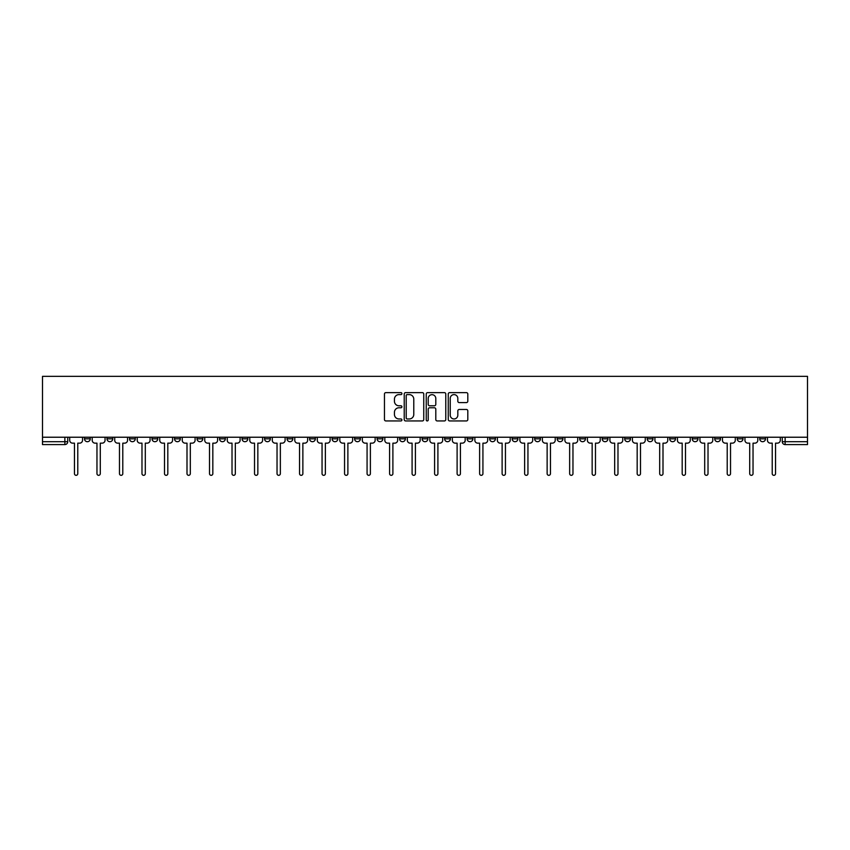 <?xml version="1.0" encoding="UTF-8"?>
<svg xmlns="http://www.w3.org/2000/svg" width="850" height="850" viewBox="0 0 850 850"><rect width="100%" height="100%" fill="white"/><g stroke="black" fill="none" stroke-linecap="round" stroke-linejoin="round"><path stroke-width="1.27" d="M401.912 393.614A0.988 0.988 0 0 0 400.924 392.626L385.879 392.626A1.413 1.413 0 0 0 384.455 394.039L384.455 419.528A1.413 1.413 0 0 0 385.879 420.941L400.924 420.941A0.988 0.988 0 0 0 401.912 419.953A0.988 0.988 0 0 0 400.924 418.965L398.979 418.965A4.537 4.537 0 0 1 394.442 414.428L394.442 412.303A4.537 4.537 0 0 1 398.979 407.777L400.924 407.777A0.988 0.988 0 0 0 401.912 406.789A0.988 0.988 0 0 0 400.924 405.79L398.979 405.79A4.537 4.537 0 0 1 394.442 401.264L394.442 399.139A4.537 4.537 0 0 1 398.979 394.602L400.924 394.602A0.988 0.988 0 0 0 401.912 393.614M692.219 437.229L692.219 438.812L697.988 438.812A2.89 2.89 0 0 1 695.098 441.703A2.89 2.89 0 0 1 692.219 438.812L692.219 437.229M669.704 437.229L669.704 438.812L675.484 438.812A2.89 2.89 0 0 1 672.594 441.703A2.89 2.89 0 0 1 669.704 438.812L669.704 437.229M534.661 437.229L534.661 438.812L540.43 438.812A2.89 2.89 0 0 1 537.54 441.703A2.89 2.89 0 0 1 534.661 438.812L534.661 437.229M512.146 437.229L512.146 438.812L517.916 438.812A2.89 2.89 0 0 1 515.036 441.703A2.89 2.89 0 0 1 512.146 438.812L512.146 437.229M489.642 437.229L489.642 438.812L495.412 438.812A2.89 2.89 0 0 1 492.522 441.703A2.89 2.89 0 0 1 489.642 438.812L489.642 437.229M444.624 437.229L444.624 438.812L450.394 438.812A2.89 2.89 0 0 1 447.504 441.703A2.89 2.89 0 0 1 444.624 438.812L444.624 437.229M399.606 438.812L399.606 437.229L399.606 438.812A2.89 2.89 0 0 0 402.496 441.703A2.89 2.89 0 0 1 399.606 438.812L405.376 438.812A2.89 2.89 0 0 1 402.496 441.703A2.89 2.89 0 0 0 405.376 438.812L405.376 437.229L405.376 438.812M377.103 438.812L377.103 437.229L377.103 438.812A2.89 2.89 0 0 0 379.982 441.703A2.89 2.89 0 0 1 377.103 438.812L382.872 438.812A2.89 2.89 0 0 1 379.982 441.703M354.588 438.812L354.588 437.229L354.588 438.812A2.89 2.89 0 0 0 357.478 441.703A2.89 2.89 0 0 1 354.588 438.812L360.358 438.812A2.89 2.89 0 0 1 357.478 441.703A2.89 2.89 0 0 0 360.358 438.812L360.358 437.229L360.358 438.812M332.084 437.229L332.084 438.812L337.854 438.812A2.89 2.89 0 0 1 334.964 441.703A2.89 2.89 0 0 1 332.084 438.812L332.084 437.229M309.57 437.229L309.57 438.812L315.339 438.812A2.89 2.89 0 0 1 312.46 441.703A2.89 2.89 0 0 1 309.57 438.812L309.57 437.229M287.066 437.229L287.066 438.812L292.836 438.812A2.89 2.89 0 0 1 289.946 441.703A2.89 2.89 0 0 1 287.066 438.812L287.066 437.229M264.552 438.812L264.552 437.229L264.552 438.812A2.89 2.89 0 0 0 267.442 441.703A2.89 2.89 0 0 1 264.552 438.812L270.321 438.812A2.89 2.89 0 0 1 267.442 441.703M219.534 438.812L219.534 437.229L219.534 438.812A2.89 2.89 0 0 0 222.424 441.703A2.89 2.89 0 0 1 219.534 438.812L225.314 438.812A2.89 2.89 0 0 1 222.424 441.703A2.89 2.89 0 0 0 225.314 438.812L225.314 437.229L225.314 438.812M197.03 438.812L197.03 437.229L197.03 438.812A2.89 2.89 0 0 0 199.92 441.703A2.89 2.89 0 0 1 197.03 438.812L202.799 438.812A2.89 2.89 0 0 1 199.92 441.703A2.89 2.89 0 0 0 202.799 438.812L202.799 437.229L202.799 438.812M174.516 438.812L174.516 437.229L174.516 438.812A2.89 2.89 0 0 0 177.406 441.703A2.89 2.89 0 0 1 174.516 438.812L180.296 438.812A2.89 2.89 0 0 1 177.406 441.703A2.89 2.89 0 0 0 180.296 438.812L180.296 437.229L180.296 438.812M152.012 438.812L152.012 437.229L152.012 438.812A2.89 2.89 0 0 0 154.902 441.703A2.89 2.89 0 0 1 152.012 438.812L157.781 438.812A2.89 2.89 0 0 1 154.902 441.703M129.508 438.812L129.508 437.229L129.508 438.812A2.89 2.89 0 0 0 132.387 441.703A2.89 2.89 0 0 1 129.508 438.812L135.278 438.812A2.89 2.89 0 0 1 132.387 441.703A2.89 2.89 0 0 0 135.278 438.812L135.278 437.229L135.278 438.812M106.994 438.812L106.994 437.229L106.994 438.812A2.89 2.89 0 0 0 109.884 441.703A2.89 2.89 0 0 1 106.994 438.812L112.763 438.812A2.89 2.89 0 0 1 109.884 441.703A2.89 2.89 0 0 0 112.763 438.812L112.763 437.229L112.763 438.812M466.395 402.603A1.413 1.413 0 0 0 467.808 401.189L467.808 394.039A1.413 1.413 0 0 0 466.395 392.626L449.682 392.626A1.413 1.413 0 0 0 448.258 394.039L448.258 419.528A1.413 1.413 0 0 0 449.682 420.941L466.395 420.941A1.413 1.413 0 0 0 467.808 419.528L467.808 410.89A1.413 1.413 0 0 0 466.395 409.477L459.234 409.477A1.413 1.413 0 0 0 457.821 410.89L457.821 415.172A3.793 3.793 0 0 1 454.038 418.965A3.793 3.793 0 0 1 450.245 415.172L450.245 398.395A3.793 3.793 0 0 1 454.038 394.602A3.793 3.793 0 0 1 457.821 398.395L457.821 401.189A1.413 1.413 0 0 0 459.234 402.603L466.395 402.603M807.5 437.229L42.5 437.229L42.5 376.337L807.5 376.337L807.5 444.582L785.134 444.582A2.89 2.89 0 0 1 782.255 441.703L807.5 441.703M423.757 394.039A1.413 1.413 0 0 0 422.344 392.626L405.631 392.626A1.413 1.413 0 0 0 404.217 394.039L404.217 419.528A1.413 1.413 0 0 0 405.631 420.941L422.344 420.941A1.413 1.413 0 0 0 423.757 419.528L423.757 394.039M427.656 392.626L444.369 392.626A1.413 1.413 0 0 1 445.783 394.039L445.783 419.528A1.413 1.413 0 0 1 444.369 420.941L437.219 420.941A1.413 1.413 0 0 1 435.795 419.528L435.795 409.19A1.413 1.413 0 0 0 434.382 407.777L429.643 407.777A1.413 1.413 0 0 0 428.219 409.19L428.219 419.953A0.988 0.988 0 0 1 427.231 420.941A0.988 0.988 0 0 1 426.243 419.953L426.243 394.039A1.413 1.413 0 0 1 427.656 392.626M782.255 437.229L782.255 441.703A2.89 2.89 0 0 0 785.134 444.582L785.134 437.229M67.745 437.229L67.745 441.703L67.745 437.229M64.866 437.229L64.866 444.582L42.5 444.582L42.5 441.703L67.745 441.703A2.89 2.89 0 0 1 64.866 444.582A2.89 2.89 0 0 0 67.745 441.703M42.5 437.229L42.5 441.703M765.51 437.229L765.51 438.812A2.89 2.89 0 0 1 762.631 441.703A2.89 2.89 0 0 1 759.741 438.812A2.89 2.89 0 0 0 762.631 441.703M759.741 437.229L759.741 438.812L765.51 438.812M743.006 437.229L743.006 438.812A2.89 2.89 0 0 1 740.116 441.703A2.89 2.89 0 0 1 737.237 438.812L743.006 438.812M737.237 437.229L737.237 438.812M720.492 437.229L720.492 438.812A2.89 2.89 0 0 1 717.612 441.703A2.89 2.89 0 0 1 714.722 438.812L720.492 438.812M714.722 437.229L714.722 438.812M697.988 437.229L697.988 438.812M675.484 437.229L675.484 438.812L675.484 437.229M652.97 437.229L652.97 438.812A2.89 2.89 0 0 1 650.08 441.703A2.89 2.89 0 0 1 647.201 438.812L652.97 438.812M647.201 437.229L647.201 438.812M630.466 437.229L630.466 438.812A2.89 2.89 0 0 1 627.576 441.703A2.89 2.89 0 0 1 624.686 438.812L630.466 438.812M624.686 437.229L624.686 438.812M607.952 437.229L607.952 438.812A2.89 2.89 0 0 1 605.072 441.703A2.89 2.89 0 0 1 602.183 438.812L607.952 438.812M602.183 437.229L602.183 438.812M585.448 437.229L585.448 438.812A2.89 2.89 0 0 1 582.558 441.703A2.89 2.89 0 0 1 579.679 438.812L585.448 438.812M579.679 437.229L579.679 438.812M562.934 437.229L562.934 438.812A2.89 2.89 0 0 1 560.054 441.703A2.89 2.89 0 0 1 557.164 438.812L562.934 438.812M557.164 437.229L557.164 438.812M540.43 437.229L540.43 438.812A2.89 2.89 0 0 1 537.54 441.703M517.916 437.229L517.916 438.812M495.412 438.812L495.412 437.229L495.412 438.812A2.89 2.89 0 0 1 492.522 441.703M472.897 437.229L472.897 438.812A2.89 2.89 0 0 1 470.018 441.703A2.89 2.89 0 0 1 467.128 438.812A2.89 2.89 0 0 0 470.018 441.703A2.89 2.89 0 0 0 472.897 438.812L467.128 438.812L467.128 437.229M450.394 438.812L450.394 437.229L450.394 438.812A2.89 2.89 0 0 1 447.504 441.703M427.89 437.229L427.89 438.812A2.89 2.89 0 0 1 425 441.703A2.89 2.89 0 0 1 422.11 438.812A2.89 2.89 0 0 0 425 441.703M422.11 437.229L422.11 438.812L427.89 438.812M382.872 437.229L382.872 438.812L382.872 437.229M337.854 438.812L337.854 437.229L337.854 438.812A2.89 2.89 0 0 1 334.964 441.703M315.339 438.812L315.339 437.229L315.339 438.812A2.89 2.89 0 0 1 312.46 441.703M292.836 438.812L292.836 437.229L292.836 438.812A2.89 2.89 0 0 1 289.946 441.703M270.321 437.229L270.321 438.812L270.321 437.229M247.817 438.812L247.817 437.229L247.817 438.812A2.89 2.89 0 0 1 244.928 441.703A2.89 2.89 0 0 1 242.048 438.812L247.817 438.812A2.89 2.89 0 0 1 244.928 441.703M242.048 437.229L242.048 438.812M157.781 437.229L157.781 438.812L157.781 437.229M90.259 437.229L90.259 438.812A2.89 2.89 0 0 1 87.369 441.703A2.89 2.89 0 0 1 84.49 438.812A2.89 2.89 0 0 0 87.369 441.703A2.89 2.89 0 0 0 90.259 438.812L90.259 437.229M84.49 437.229L84.49 438.812L90.259 438.812M407.192 394.602A0.988 0.988 0 0 0 406.204 395.601L406.204 417.977A0.988 0.988 0 0 0 407.192 418.965L409.243 418.965A4.537 4.537 0 0 0 413.78 414.428L413.78 399.139A4.537 4.537 0 0 0 409.243 394.602L407.192 394.602M435.795 398.459A3.793 3.793 0 0 0 432.013 394.676A3.793 3.793 0 0 0 428.219 398.459L428.219 404.377A1.413 1.413 0 0 0 429.643 405.79L434.382 405.79A1.413 1.413 0 0 0 435.795 404.377L435.795 398.459M69.7 440.257L69.7 437.229L69.7 440.257A2.89 2.89 48.4 0 0 72.579 443.147L74.46 443.147L74.46 473.663A1.657 1.657 48.4 0 0 76.118 475.32A1.657 1.657 48.4 0 0 77.775 473.663L77.775 443.147L79.656 443.147A2.89 2.89 48.4 0 0 82.535 440.257L82.535 437.229M72.579 443.147L74.46 443.147L74.46 473.663M77.775 473.663L77.775 443.147L79.656 443.147M92.204 440.257L92.204 437.229L92.204 440.257A2.89 2.89 48.4 0 0 95.094 443.147L96.964 443.147L96.964 473.663A1.657 1.657 48.4 0 0 98.632 475.32A1.657 1.657 48.4 0 0 100.289 473.663L100.289 443.147L102.159 443.147A2.89 2.89 48.4 0 0 105.049 440.257L105.049 437.229M114.718 440.257L114.718 437.229L114.718 440.257A2.89 2.89 48.4 0 0 117.598 443.147L119.478 443.147L119.478 473.663A1.657 1.657 48.4 0 0 121.136 475.32A1.657 1.657 48.4 0 0 122.793 473.663L122.793 443.147L124.674 443.147A2.89 2.89 48.4 0 0 127.553 440.257L127.553 437.229M95.094 443.147L96.964 443.147L96.964 473.663M100.289 473.663L100.289 443.147L102.159 443.147M117.598 443.147L119.478 443.147L119.478 473.663M122.793 473.663L122.793 443.147L124.674 443.147M137.222 440.257L137.222 437.229L137.222 440.257A2.89 2.89 48.4 0 0 140.112 443.147L141.982 443.147L141.982 473.663A1.657 1.657 48.4 0 0 143.639 475.32A1.657 1.657 48.4 0 0 145.308 473.663L145.308 443.147L147.178 443.147A2.89 2.89 48.4 0 0 150.067 440.257L150.067 437.229M159.736 440.257L159.736 437.229L159.736 440.257A2.89 2.89 48.4 0 0 162.616 443.147L164.496 443.147L164.496 473.663A1.657 1.657 48.4 0 0 166.154 475.32A1.657 1.657 48.4 0 0 167.811 473.663L167.811 443.147L169.692 443.147A2.89 2.89 48.4 0 0 172.571 440.257L172.571 437.229M182.24 440.257L182.24 437.229L182.24 440.257A2.89 2.89 48.4 0 0 185.13 443.147L187 443.147L187 473.663A1.657 1.657 48.4 0 0 188.657 475.32A1.657 1.657 48.4 0 0 190.315 473.663L190.315 443.147L192.196 443.147A2.89 2.89 48.4 0 0 195.086 440.257L195.086 437.229M140.112 443.147L141.982 443.147L141.982 473.663M145.308 473.663L145.308 443.147L147.178 443.147M162.616 443.147L164.496 443.147L164.496 473.663M167.811 473.663L167.811 443.147L169.692 443.147M185.13 443.147L187 443.147L187 473.663M190.315 473.663L190.315 443.147L192.196 443.147M204.744 440.257L204.744 437.229L204.744 440.257A2.89 2.89 48.4 0 0 207.634 443.147L209.514 443.147L209.514 473.663A1.657 1.657 48.4 0 0 211.172 475.32A1.657 1.657 48.4 0 0 212.829 473.663L212.829 443.147L214.699 443.147A2.89 2.89 48.4 0 0 217.589 440.257L217.589 437.229M227.258 440.257L227.258 437.229L227.258 440.257A2.89 2.89 48.4 0 0 230.148 443.147L232.018 443.147L232.018 473.663A1.657 1.657 48.4 0 0 233.676 475.32A1.657 1.657 48.4 0 0 235.333 473.663L235.333 443.147L237.214 443.147A2.89 2.89 48.4 0 0 240.104 440.257L240.104 437.229M249.762 440.257L249.762 437.229L249.762 440.257A2.89 2.89 48.4 0 0 252.652 443.147L254.522 443.147L254.522 473.663A1.657 1.657 48.4 0 0 256.19 475.32A1.657 1.657 48.4 0 0 257.848 473.663L257.848 443.147L259.717 443.147A2.89 2.89 48.4 0 0 262.608 440.257L262.608 437.229M272.276 440.257L272.276 437.229L272.276 440.257A2.89 2.89 48.4 0 0 275.156 443.147L277.036 443.147L277.036 473.663A1.657 1.657 48.4 0 0 278.694 475.32A1.657 1.657 48.4 0 0 280.351 473.663L280.351 443.147L282.232 443.147A2.89 2.89 48.4 0 0 285.111 440.257L285.111 437.229M294.78 440.257L294.78 437.229L294.78 440.257A2.89 2.89 48.4 0 0 297.67 443.147L299.54 443.147L299.54 473.663A1.657 1.657 48.4 0 0 301.208 475.32A1.657 1.657 48.4 0 0 302.866 473.663L302.866 443.147L304.736 443.147A2.89 2.89 48.4 0 0 307.626 440.257L307.626 437.229M317.294 440.257L317.294 437.229L317.294 440.257A2.89 2.89 48.4 0 0 320.174 443.147L322.054 443.147L322.054 473.663A1.657 1.657 48.4 0 0 323.712 475.32A1.657 1.657 48.4 0 0 325.369 473.663L325.369 443.147L327.25 443.147A2.89 2.89 48.4 0 0 330.129 440.257L330.129 437.229M339.798 440.257L339.798 437.229L339.798 440.257A2.89 2.89 48.4 0 0 342.688 443.147L344.558 443.147L344.558 473.663A1.657 1.657 48.4 0 0 346.216 475.32A1.657 1.657 48.4 0 0 347.884 473.663L347.884 443.147L349.754 443.147A2.89 2.89 48.4 0 0 352.644 440.257L352.644 437.229M362.312 440.257L362.312 437.229L362.312 440.257A2.89 2.89 48.4 0 0 365.192 443.147L367.072 443.147L367.072 473.663A1.657 1.657 48.4 0 0 368.73 475.32A1.657 1.657 48.4 0 0 370.388 473.663L370.388 443.147L372.268 443.147A2.89 2.89 48.4 0 0 375.147 440.257L375.147 437.229M384.816 440.257L384.816 437.229L384.816 440.257A2.89 2.89 48.4 0 0 387.706 443.147L389.576 443.147L389.576 473.663A1.657 1.657 48.4 0 0 391.234 475.32A1.657 1.657 48.4 0 0 392.891 473.663L392.891 443.147L394.772 443.147A2.89 2.89 48.4 0 0 397.662 440.257L397.662 437.229M407.32 440.257L407.32 437.229L407.32 440.257A2.89 2.89 48.4 0 0 410.21 443.147L412.091 443.147L412.091 473.663A1.657 1.657 48.4 0 0 413.748 475.32A1.657 1.657 48.4 0 0 415.406 473.663L415.406 443.147L417.276 443.147A2.89 2.89 48.4 0 0 420.166 440.257L420.166 437.229M429.834 440.257L429.834 437.229L429.834 440.257A2.89 2.89 48.4 0 0 432.724 443.147L434.594 443.147L434.594 473.663A1.657 1.657 48.4 0 0 436.252 475.32A1.657 1.657 48.4 0 0 437.909 473.663L437.909 443.147L439.79 443.147A2.89 2.89 48.4 0 0 442.68 440.257L442.68 437.229M452.338 440.257L452.338 437.229L452.338 440.257A2.89 2.89 48.4 0 0 455.228 443.147L457.109 443.147L457.109 473.663A1.657 1.657 48.4 0 0 458.766 475.32A1.657 1.657 48.4 0 0 460.424 473.663L460.424 443.147L462.294 443.147A2.89 2.89 48.4 0 0 465.184 440.257L465.184 437.229M474.853 440.257L474.853 437.229L474.853 440.257A2.89 2.89 48.4 0 0 477.732 443.147L479.612 443.147L479.612 473.663A1.657 1.657 48.4 0 0 481.27 475.32A1.657 1.657 48.4 0 0 482.928 473.663L482.928 443.147L484.808 443.147A2.89 2.89 48.4 0 0 487.688 440.257L487.688 437.229M497.356 440.257L497.356 437.229L497.356 440.257A2.89 2.89 48.4 0 0 500.246 443.147L502.116 443.147L502.116 473.663A1.657 1.657 48.4 0 0 503.784 475.32A1.657 1.657 48.4 0 0 505.442 473.663L505.442 443.147L507.312 443.147A2.89 2.89 48.4 0 0 510.202 440.257L510.202 437.229M519.871 440.257L519.871 437.229L519.871 440.257A2.89 2.89 48.4 0 0 522.75 443.147L524.631 443.147L524.631 473.663A1.657 1.657 48.4 0 0 526.288 475.32A1.657 1.657 48.4 0 0 527.946 473.663L527.946 443.147L529.826 443.147A2.89 2.89 48.4 0 0 532.706 440.257L532.706 437.229M542.374 440.257L542.374 437.229L542.374 440.257A2.89 2.89 48.4 0 0 545.264 443.147L547.134 443.147L547.134 473.663A1.657 1.657 48.4 0 0 548.792 475.32A1.657 1.657 48.4 0 0 550.46 473.663L550.46 443.147L552.33 443.147A2.89 2.89 48.4 0 0 555.22 440.257L555.22 437.229M212.829 473.663L212.829 443.147L214.699 443.147M207.634 443.147L209.514 443.147L209.514 473.663M235.333 473.663L235.333 443.147L237.214 443.147M230.148 443.147L232.018 443.147L232.018 473.663M257.848 473.663L257.848 443.147L259.717 443.147M252.652 443.147L254.522 443.147L254.522 473.663M280.351 473.663L280.351 443.147L282.232 443.147M275.156 443.147L277.036 443.147L277.036 473.663M302.866 473.663L302.866 443.147L304.736 443.147M297.67 443.147L299.54 443.147L299.54 473.663M325.369 473.663L325.369 443.147L327.25 443.147M320.174 443.147L322.054 443.147L322.054 473.663M347.884 473.663L347.884 443.147L349.754 443.147M342.688 443.147L344.558 443.147L344.558 473.663M370.388 473.663L370.388 443.147L372.268 443.147M365.192 443.147L367.072 443.147L367.072 473.663M392.891 473.663L392.891 443.147L394.772 443.147M387.706 443.147L389.576 443.147L389.576 473.663M415.406 473.663L415.406 443.147L417.276 443.147M410.21 443.147L412.091 443.147L412.091 473.663M437.909 473.663L437.909 443.147L439.79 443.147M432.724 443.147L434.594 443.147L434.594 473.663M460.424 473.663L460.424 443.147L462.294 443.147M455.228 443.147L457.109 443.147L457.109 473.663M482.928 473.663L482.928 443.147L484.808 443.147M477.732 443.147L479.612 443.147L479.612 473.663M505.442 473.663L505.442 443.147L507.312 443.147M500.246 443.147L502.116 443.147L502.116 473.663M527.946 473.663L527.946 443.147L529.826 443.147M522.75 443.147L524.631 443.147L524.631 473.663M550.46 473.663L550.46 443.147L552.33 443.147M545.264 443.147L547.134 443.147L547.134 473.663M564.889 440.257L564.889 437.229L564.889 440.257A2.89 2.89 48.4 0 0 567.768 443.147L569.649 443.147L569.649 473.663A1.657 1.657 48.4 0 0 571.306 475.32A1.657 1.657 48.4 0 0 572.964 473.663L572.964 443.147L574.844 443.147A2.89 2.89 48.4 0 0 577.724 440.257L577.724 437.229M587.393 440.257L587.393 437.229L587.393 440.257A2.89 2.89 48.4 0 0 590.282 443.147L592.153 443.147L592.153 473.663A1.657 1.657 48.4 0 0 593.81 475.32A1.657 1.657 48.4 0 0 595.478 473.663L595.478 443.147L597.348 443.147A2.89 2.89 48.4 0 0 600.238 440.257L600.238 437.229M609.896 440.257L609.896 437.229L609.896 440.257A2.89 2.89 48.4 0 0 612.786 443.147L614.667 443.147L614.667 473.663A1.657 1.657 48.4 0 0 616.324 475.32A1.657 1.657 48.4 0 0 617.982 473.663L617.982 443.147L619.852 443.147A2.89 2.89 48.4 0 0 622.742 440.257L622.742 437.229M632.411 440.257L632.411 437.229L632.411 440.257A2.89 2.89 48.4 0 0 635.301 443.147L637.171 443.147L637.171 473.663A1.657 1.657 48.4 0 0 638.828 475.32A1.657 1.657 48.4 0 0 640.486 473.663L640.486 443.147L642.366 443.147A2.89 2.89 48.4 0 0 645.256 440.257L645.256 437.229M567.768 443.147L569.649 443.147L569.649 473.663M572.964 473.663L572.964 443.147L574.844 443.147M590.282 443.147L592.153 443.147L592.153 473.663M595.478 473.663L595.478 443.147L597.348 443.147M612.786 443.147L614.667 443.147L614.667 473.663M617.982 473.663L617.982 443.147L619.852 443.147M635.301 443.147L637.171 443.147L637.171 473.663M640.486 473.663L640.486 443.147L642.366 443.147M654.914 440.257L654.914 437.229L654.914 440.257A2.89 2.89 48.4 0 0 657.804 443.147L659.685 443.147L659.685 473.663A1.657 1.657 48.4 0 0 661.343 475.32A1.657 1.657 48.4 0 0 663 473.663L663 443.147L664.87 443.147A2.89 2.89 48.4 0 0 667.76 440.257L667.76 437.229M657.804 443.147L659.685 443.147L659.685 473.663M663 473.663L663 443.147L664.87 443.147M677.429 440.257L677.429 437.229L677.429 440.257A2.89 2.89 48.4 0 0 680.308 443.147L682.189 443.147L682.189 473.663A1.657 1.657 48.4 0 0 683.846 475.32A1.657 1.657 48.4 0 0 685.504 473.663L685.504 443.147L687.384 443.147A2.89 2.89 48.4 0 0 690.264 440.257L690.264 437.229M680.308 443.147L682.189 443.147L682.189 473.663M685.504 473.663L685.504 443.147L687.384 443.147M699.933 440.257L699.933 437.229L699.933 440.257A2.89 2.89 48.4 0 0 702.822 443.147L704.692 443.147L704.692 473.663A1.657 1.657 48.4 0 0 706.361 475.32A1.657 1.657 48.4 0 0 708.018 473.663L708.018 443.147L709.888 443.147A2.89 2.89 48.4 0 0 712.778 440.257L712.778 437.229M702.822 443.147L704.692 443.147L704.692 473.663M708.018 473.663L708.018 443.147L709.888 443.147M722.447 440.257L722.447 437.229L722.447 440.257A2.89 2.89 48.4 0 0 725.326 443.147L727.207 443.147L727.207 473.663A1.657 1.657 48.4 0 0 728.864 475.32A1.657 1.657 48.4 0 0 730.522 473.663L730.522 443.147L732.403 443.147A2.89 2.89 48.4 0 0 735.282 440.257L735.282 437.229M725.326 443.147L727.207 443.147L727.207 473.663M730.522 473.663L730.522 443.147L732.403 443.147M744.951 440.257L744.951 437.229L744.951 440.257A2.89 2.89 48.4 0 0 747.841 443.147L749.711 443.147L749.711 473.663A1.657 1.657 48.4 0 0 751.368 475.32A1.657 1.657 48.4 0 0 753.036 473.663L753.036 443.147L754.906 443.147A2.89 2.89 48.4 0 0 757.796 440.257L757.796 437.229M747.841 443.147L749.711 443.147L749.711 473.663M753.036 473.663L753.036 443.147L754.906 443.147M767.465 440.257L767.465 437.229L767.465 440.257A2.89 2.89 48.4 0 0 770.344 443.147L772.225 443.147L772.225 473.663A1.657 1.657 48.4 0 0 773.883 475.32A1.657 1.657 48.4 0 0 775.54 473.663L775.54 443.147L777.421 443.147A2.89 2.89 48.4 0 0 780.3 440.257L780.3 437.229M770.344 443.147L772.225 443.147L772.225 473.663M775.54 473.663L775.54 443.147L777.421 443.147"/></g></svg>
